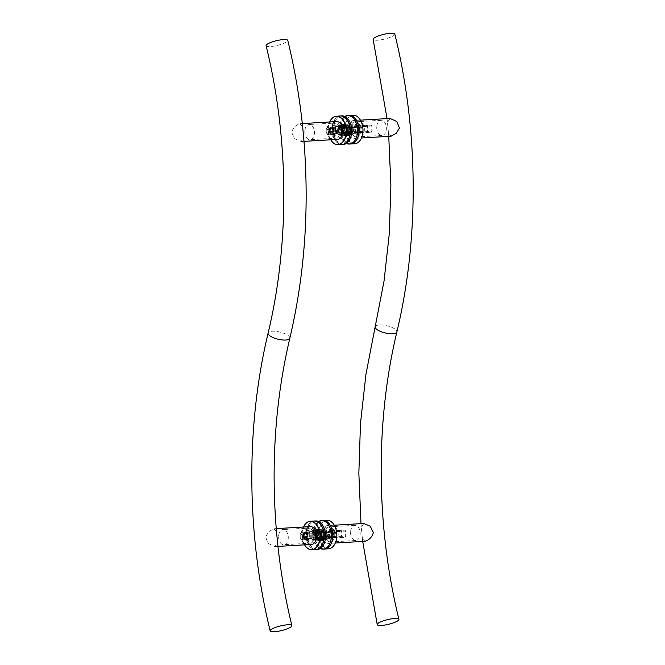 <?xml version="1.0" encoding="UTF-8"?>
<svg xmlns="http://www.w3.org/2000/svg" width="665" height="665" viewBox="0 0 665 665"><rect width="100%" height="100%" fill="white"/><g stroke="black" fill="none" stroke-linecap="round" stroke-linejoin="round"><path stroke-width="0.5" stroke-dasharray="3.33 2.49" d="M278.618 536.805A7.589 4.813 -93.4 0 0 283.897 544.71A7.589 4.813 -93.4 0 0 288.261 536.855A7.589 4.813 -93.4 0 0 283.007 529.564A7.589 4.813 -93.4 0 0 278.618 536.805M300.647 535.508A7.589 4.813 -93.4 0 0 305.925 543.421A7.589 4.813 -93.4 0 0 310.289 535.558A7.589 4.813 -93.4 0 0 305.036 528.268A7.589 4.813 -93.4 0 0 300.647 535.508M303.099 535.682A3.741 2.369 86.6 0 1 305.26 532.116A3.741 2.369 86.6 0 1 307.853 536.007A3.741 2.369 86.6 0 1 305.701 539.573A3.741 2.369 86.6 0 1 303.099 535.682M304.786 131.753A7.589 4.813 -93.4 0 0 310.056 139.658A7.589 4.813 -93.4 0 0 314.42 131.803A7.589 4.813 -93.4 0 0 309.167 124.513A7.589 4.813 -93.4 0 0 304.786 131.753M326.814 130.456A7.589 4.813 -93.4 0 0 332.084 138.37A7.589 4.813 -93.4 0 0 336.448 130.515A7.589 4.813 -93.4 0 0 331.195 123.225A7.589 4.813 -93.4 0 0 326.814 130.456M329.266 130.631A3.741 2.369 86.6 0 1 331.419 127.065A3.741 2.369 86.6 0 1 334.021 130.955A3.741 2.369 86.6 0 1 331.86 134.53A3.741 2.369 86.6 0 1 329.266 130.631M304.096 535.308A7.589 4.813 86.6 0 1 308.477 528.068A7.589 4.813 86.6 0 1 313.747 535.973A7.589 4.813 86.6 0 1 309.366 543.214A7.589 4.813 86.6 0 1 304.096 535.308M311.303 535.807A3.741 2.369 86.6 0 1 309.142 539.373A3.741 2.369 86.6 0 1 306.548 535.782A3.741 2.369 86.6 0 1 308.701 531.909A3.741 2.369 86.6 0 1 311.303 535.807M315.817 535.857A7.589 4.813 -93.4 0 0 310.538 527.944A7.589 4.813 -93.4 0 0 306.158 535.184A7.589 4.813 -93.4 0 0 311.428 543.097A7.589 4.813 -93.4 0 0 315.817 535.857M330.256 130.257A7.589 4.813 86.6 0 1 334.636 123.017A7.589 4.813 86.6 0 1 339.915 130.922A7.589 4.813 86.6 0 1 335.526 138.162A7.589 4.813 86.6 0 1 330.256 130.257M337.463 130.756A3.741 2.369 86.6 0 1 335.301 134.322A3.741 2.369 86.6 0 1 332.716 130.731A3.741 2.369 86.6 0 1 334.861 126.857A3.741 2.369 86.6 0 1 337.463 130.756M341.976 130.806A7.589 4.813 -93.4 0 0 336.706 122.9A7.589 4.813 -93.4 0 0 332.317 130.141A7.589 4.813 -93.4 0 0 337.596 138.046A7.589 4.813 -93.4 0 0 341.976 130.806M276.507 531.751L273.972 528.758L268.843 531.626L265.568 536.904L268.145 543.463L275.011 546.572L277.538 542.515M310.464 526.614A8.928 5.669 -93.4 0 0 305.31 535.125A8.928 5.669 -93.4 0 0 311.511 544.427M302.625 126.633L299.757 123.748C295.609 125.186 292.899 128.079 291.627 132.418L294.745 138.761L301.178 141.52L303.664 137.505M336.623 121.562A8.928 5.669 -93.4 0 0 331.469 130.074A8.928 5.669 -93.4 0 0 337.67 139.384M266.091 45.686A11.155 2.386 166.3 0 0 270.322 46.525A11.155 2.386 166.3 0 0 281.985 44.04A11.155 2.386 166.3 0 0 287.77 40.399M341.394 129.8A5.22 3.317 -93.4 0 0 343.896 134.995A5.22 3.317 -93.4 0 0 347.612 132.834A5.22 3.317 -93.4 0 0 347.263 126.899A5.22 3.317 -93.4 0 0 343.564 125.045A5.22 3.317 -93.4 0 0 341.394 129.8M340.771 129.8A5.669 3.599 86.6 0 1 344.046 124.388A5.669 3.599 86.6 0 1 347.138 126.649A5.669 3.599 86.6 0 1 347.521 133.1A5.669 3.599 86.6 0 1 344.711 135.702A5.669 3.599 86.6 0 1 340.771 129.8M339.05 129.899A5.669 3.599 -93.4 0 0 342.99 135.801A5.669 3.599 -93.4 0 0 346.249 129.933A5.669 3.599 -93.4 0 0 342.325 124.488A5.669 3.599 -93.4 0 0 339.05 129.899M347.728 130.232A4.73 3.001 -93.4 0 0 344.445 125.303A4.73 3.001 -93.4 0 0 341.727 130.199A4.73 3.001 -93.4 0 0 345.002 134.746A4.73 3.001 -93.4 0 0 347.728 130.232M344.287 130.44A4.73 3.001 86.6 0 1 341.552 134.953A4.73 3.001 86.6 0 1 338.269 130.016A4.73 3.001 86.6 0 1 341.004 125.502A4.73 3.001 86.6 0 1 344.287 130.44M340.372 115.976A14.281 9.069 -93.4 0 0 332.226 130.756A14.281 9.069 -93.4 0 0 342.051 144.488M343.497 144.405A14.281 9.069 86.6 0 1 333.606 130.681A14.281 9.069 86.6 0 1 341.818 115.893M344.512 133.998A5.22 3.317 86.6 0 1 343.896 133.058A5.22 3.317 86.6 0 1 343.547 127.115A5.22 3.317 86.6 0 1 348.177 125.635A5.22 3.317 86.6 0 1 349.208 133.042A5.22 3.317 86.6 0 1 344.512 133.998M344.686 134.322A5.669 3.599 -93.4 0 0 347.122 135.56A5.669 3.599 -93.4 0 0 350.38 129.692A5.669 3.599 -93.4 0 0 346.457 124.247A5.669 3.599 -93.4 0 0 343.647 126.849A5.669 3.599 -93.4 0 0 344.021 133.299A5.669 3.599 -93.4 0 0 344.686 134.322M351.66 132.809A5.669 3.599 86.6 0 1 348.842 135.461A5.669 3.599 86.6 0 1 346.407 134.222A5.669 3.599 86.6 0 1 345.027 128.029A5.669 3.599 86.6 0 1 348.177 124.147A5.669 3.599 86.6 0 1 351.286 126.45M348.194 126.234A4.73 3.001 86.6 0 1 349.349 131.404A4.73 3.001 86.6 0 1 346.723 134.646A4.73 3.001 86.6 0 1 343.448 130.099A4.73 3.001 86.6 0 1 346.166 125.203A4.73 3.001 86.6 0 1 348.194 126.234M351.635 126.034A4.73 3.001 -93.4 0 0 349.607 125.003A4.73 3.001 -93.4 0 0 346.98 128.237A4.73 3.001 -93.4 0 0 348.136 133.407A4.73 3.001 -93.4 0 0 350.164 134.446A4.73 3.001 -93.4 0 0 352.791 131.204A4.73 3.001 -93.4 0 0 351.635 126.034M350.721 143.981A14.281 9.069 86.6 0 1 340.837 130.257A14.281 9.069 86.6 0 1 349.05 115.469M344.786 116.483A14.281 9.069 -93.4 0 0 339.458 130.332A14.281 9.069 -93.4 0 0 346.374 143.465M357.255 129.442A1.845 1.172 -93.4 0 0 355.975 127.514A1.845 1.172 -93.4 0 0 354.902 129.276A1.845 1.172 -93.4 0 0 356.191 131.196A1.845 1.172 -93.4 0 0 357.255 129.442M346.931 130.049A1.845 1.172 86.6 0 1 345.858 131.803A1.845 1.172 86.6 0 1 344.578 129.883A1.845 1.172 86.6 0 1 345.642 128.121A1.845 1.172 86.6 0 1 346.931 130.049M367.587 130.232L367.246 131.088L343.847 132.46L343.473 127.971L343.805 127.115L367.213 125.743L367.587 130.232A4.015 2.552 -93.4 0 0 368.701 132.027L371.236 132.252L347.828 133.623L344.42 133.391L368.701 132.027M344.561 126.325A4.015 2.552 86.6 0 0 343.531 127.805A4.015 2.552 86.6 0 0 343.473 127.971L343.805 127.115A4.464 2.835 -93.4 0 1 344.37 126.267L371.186 125.128L344.37 126.267M371.236 132.252A4.464 2.835 86.6 0 0 371.793 131.396L371.76 126.051L348.352 127.431L348.385 132.776L371.793 131.396L372.134 130.54A4.015 2.552 -93.4 0 1 372.076 130.714L372.051 130.772M372.109 126.874A4.015 2.552 -93.4 0 0 371.801 126.142A4.015 2.552 -93.4 0 0 370.995 125.07M371.186 125.128A4.464 2.835 86.6 0 1 371.677 125.893A4.464 2.835 86.6 0 1 371.76 126.051M371.045 132.194A4.015 2.552 -93.4 0 0 372.076 130.714M367.213 125.743A4.464 2.835 86.6 0 1 367.778 124.887M368.651 124.904A4.015 2.552 -93.4 0 0 367.562 126.558M348.352 127.431A4.464 2.835 -93.4 0 0 347.778 126.5M347.828 133.623A4.464 2.835 -93.4 0 0 348.385 132.776M348.036 131.961A4.015 2.552 86.6 0 1 346.947 133.607M346.897 126.483A4.015 2.552 86.6 0 1 348.011 128.287M344.611 133.449A4.015 2.552 86.6 0 1 343.797 132.377A4.015 2.552 86.6 0 1 343.497 131.645M343.847 132.46A4.464 2.835 -93.4 0 0 343.921 132.618A4.464 2.835 -93.4 0 0 344.42 133.391M367.828 132.011A4.464 2.835 86.6 0 1 367.246 131.088M333.232 130.905A2.502 1.588 86.6 0 1 331.785 133.291A2.502 1.588 86.6 0 1 330.056 130.889A2.502 1.588 86.6 0 1 331.494 128.303A2.502 1.588 86.6 0 1 333.232 130.905M346.997 130.099A2.502 1.588 -93.4 0 0 345.26 127.489A2.502 1.588 -93.4 0 0 343.822 129.875A2.502 1.588 -93.4 0 0 345.559 132.476A2.502 1.588 -93.4 0 0 346.997 130.099M330.447 127.148A4.015 2.552 86.6 0 0 329.416 128.628A4.015 2.552 86.6 0 0 329.358 128.802L329.699 127.946L342.774 127.173L342.816 132.518L329.732 133.291L329.699 127.946A4.464 2.835 -93.4 0 1 330.256 127.09L346.748 126.558L330.256 127.09M330.497 134.272L346.798 133.69L330.497 134.272A4.015 2.552 86.6 0 1 329.682 133.2A4.015 2.552 86.6 0 1 329.383 132.476M334.237 128.262L334.279 133.607L347.354 132.834L347.695 131.978L347.321 127.489L334.237 128.262A4.464 2.835 -93.4 0 0 333.664 127.331M346.798 133.69A4.464 2.835 86.6 0 0 347.354 132.834L347.695 131.978A4.015 2.552 -93.4 0 1 347.637 132.144L347.612 132.21M333.93 132.784A4.015 2.552 86.6 0 1 332.841 134.438M333.714 134.455A4.464 2.835 -93.4 0 0 334.279 133.607M332.791 127.314A4.015 2.552 86.6 0 1 333.897 129.118M329.732 133.291A4.464 2.835 -93.4 0 0 329.815 133.449A4.464 2.835 -93.4 0 0 330.306 134.222M346.748 126.558A4.464 2.835 86.6 0 1 347.238 127.331A4.464 2.835 86.6 0 1 347.321 127.489M343.389 133.449A4.464 2.835 86.6 0 1 342.816 132.518M347.67 128.303A4.015 2.552 -93.4 0 0 347.363 127.58A4.015 2.552 -93.4 0 0 346.556 126.5M346.606 133.632A4.015 2.552 -93.4 0 0 347.637 132.144M343.148 131.662A4.015 2.552 -93.4 0 0 344.262 133.466M344.212 126.342A4.015 2.552 -93.4 0 0 343.123 127.988M342.774 127.173A4.464 2.835 86.6 0 1 343.34 126.325M353.373 129.7A2.228 1.413 86.6 0 1 353.19 130.806A2.228 1.413 86.6 0 1 352.084 131.828A2.228 1.413 86.6 0 1 350.538 129.5A2.228 1.413 86.6 0 1 351.827 127.372A2.228 1.413 86.6 0 1 353.04 128.262A2.228 1.413 86.6 0 1 353.373 129.7M334.054 130.963A3.79 2.411 86.6 0 1 331.86 134.579A3.79 2.411 86.6 0 1 329.225 130.631A3.79 2.411 86.6 0 1 331.419 127.007A3.79 2.411 86.6 0 1 334.054 130.963M353.431 129.658A1.796 1.139 -93.4 0 0 353.165 128.503A1.796 1.139 -93.4 0 0 351.461 128.287A1.796 1.139 -93.4 0 0 351.619 130.963A1.796 1.139 -93.4 0 0 353.29 130.548A1.796 1.139 -93.4 0 0 353.431 129.658M329.325 130.049L329.341 132.102L328.211 133.05L327.072 131.944L327.055 129.891L328.186 128.935L329.325 130.049L331.045 129.949L329.906 128.835L328.776 129.791L327.055 129.891M329.906 128.835L328.186 128.935M328.211 133.05L329.931 132.95L331.062 132.003L331.045 129.949M331.062 132.003L329.341 132.102M328.776 129.791L328.793 131.845L327.072 131.944M328.793 131.845L329.931 132.95M330.754 139.783A14.098 8.953 86.6 0 1 330.281 138.927A14.098 8.953 86.6 0 1 329.333 122.875A14.098 8.953 86.6 0 1 329.707 121.969A14.281 9.069 -93.4 0 0 329.375 122.776A14.281 9.069 -93.4 0 0 330.33 139.027A14.281 9.069 -93.4 0 0 330.746 139.783M341.976 144.488A14.281 9.069 86.6 0 1 332.093 130.764A14.281 9.069 86.6 0 1 340.305 115.984M340.106 135.261L340.039 126.084L334.187 125.685L334.254 134.854L340.106 135.261L340.222 134.288L335.509 133.964L334.254 134.854M348.128 121.72A14.098 8.953 -93.4 0 0 334.719 120.057A14.098 8.953 -93.4 0 0 335.958 141.096A14.098 8.953 -93.4 0 0 349.075 137.871M344.171 125.843L344.237 135.02L338.385 134.613L338.319 125.436L344.171 125.843L342.924 126.732L340.164 126.899L340.222 134.288L342.974 134.131L342.924 126.732L338.211 126.408L338.261 133.798L342.974 134.131L344.237 135.02M340.039 126.084L340.164 126.899L335.451 126.574L334.187 125.685M338.385 134.613L338.261 133.798L335.509 133.964L335.451 126.574L338.211 126.408L338.319 125.436M347.147 129.085A1.87 1.446 -86 0 1 345.576 131.038A1.87 1.446 -86 0 1 344.254 129.251A1.87 1.446 -86 0 1 345.833 127.298A1.87 1.446 -86 0 1 347.147 129.085M341.419 129.06L342.957 130.847L343.93 130.24L344.304 128.885L343.065 127.106L341.419 129.06M360.862 120.972A14.098 8.953 -93.4 0 0 347.454 119.309A14.098 8.953 -93.4 0 0 348.693 140.348A14.098 8.953 -93.4 0 0 361.81 137.123M354.711 143.74A14.281 9.069 86.6 0 1 344.827 130.016A14.281 9.069 86.6 0 1 353.04 115.236M349.117 115.461A14.281 9.069 -93.4 0 0 342.109 122.028A14.281 9.069 -93.4 0 0 343.065 138.278A14.281 9.069 -93.4 0 0 350.788 143.972M356.906 125.095L356.972 134.272L351.12 133.864L351.053 124.688L356.906 125.095L355.659 125.984L350.945 125.66L351.053 124.688M358.859 130.34A14.098 8.953 86.6 0 1 352.999 143.183A14.098 8.953 86.6 0 1 343.015 138.179A14.098 8.953 86.6 0 1 342.068 122.127A14.098 8.953 86.6 0 1 352.118 116.292A14.098 8.953 86.6 0 1 358.859 130.34M352.841 134.513L352.774 125.336L346.931 124.929L346.989 134.106L352.841 134.513L352.957 133.54L355.709 133.382L355.659 125.984L352.907 126.15L352.957 133.54L348.244 133.216L348.186 125.818L352.907 126.15L352.774 125.336M356.972 134.272L355.709 133.382L350.995 133.05L351.12 133.864M346.931 124.929L348.186 125.818L350.945 125.66L350.995 133.05L348.244 133.216L346.989 134.106M315.235 534.843A5.22 3.317 -93.4 0 0 317.729 540.047A5.22 3.317 -93.4 0 0 321.453 537.885A5.22 3.317 -93.4 0 0 321.104 531.942A5.22 3.317 -93.4 0 0 317.404 530.096A5.22 3.317 -93.4 0 0 315.235 534.843M314.603 534.843A5.669 3.599 86.6 0 1 317.878 529.44A5.669 3.599 86.6 0 1 320.979 531.701A5.669 3.599 86.6 0 1 321.353 538.151A5.669 3.599 86.6 0 1 318.543 540.753A5.669 3.599 86.6 0 1 314.603 534.843M312.882 534.951A5.669 3.599 -93.4 0 0 316.823 540.853A5.669 3.599 -93.4 0 0 320.081 534.984A5.669 3.599 -93.4 0 0 316.158 529.539A5.669 3.599 -93.4 0 0 312.882 534.951M321.569 535.283A4.73 3.001 -93.4 0 0 318.277 530.354A4.73 3.001 -93.4 0 0 315.559 535.25A4.73 3.001 -93.4 0 0 318.834 539.797A4.73 3.001 -93.4 0 0 321.569 535.283M318.128 535.483A4.73 3.001 86.6 0 1 315.393 539.997A4.73 3.001 86.6 0 1 312.109 535.067A4.73 3.001 86.6 0 1 314.836 530.554A4.73 3.001 86.6 0 1 318.128 535.483M314.213 521.028A14.281 9.069 -93.4 0 0 306.066 535.807A14.281 9.069 -93.4 0 0 315.883 549.539M317.33 549.456A14.281 9.069 86.6 0 1 307.446 535.732A14.281 9.069 86.6 0 1 315.659 520.944M318.344 539.049A5.22 3.317 86.6 0 1 317.737 538.101A5.22 3.317 86.6 0 1 317.388 532.166A5.22 3.317 86.6 0 1 322.018 530.687A5.22 3.317 86.6 0 1 323.049 538.093A5.22 3.317 86.6 0 1 318.344 539.049M318.527 539.373A5.669 3.599 -93.4 0 0 320.954 540.612A5.669 3.599 -93.4 0 0 324.212 534.743A5.669 3.599 -93.4 0 0 320.289 529.298A5.669 3.599 -93.4 0 0 317.479 531.9A5.669 3.599 -93.4 0 0 317.862 538.351A5.669 3.599 -93.4 0 0 318.527 539.373M325.501 537.86A5.669 3.599 86.6 0 1 322.675 540.512A5.669 3.599 86.6 0 1 320.247 539.273A5.669 3.599 86.6 0 1 318.859 533.081A5.669 3.599 86.6 0 1 322.01 529.199A5.669 3.599 86.6 0 1 325.127 531.501M322.026 531.285A4.73 3.001 86.6 0 1 323.182 536.456A4.73 3.001 86.6 0 1 320.555 539.697A4.73 3.001 86.6 0 1 317.28 535.15A4.73 3.001 86.6 0 1 319.998 530.254A4.73 3.001 86.6 0 1 322.026 531.285M325.468 531.086A4.73 3.001 -93.4 0 0 323.448 530.047A4.73 3.001 -93.4 0 0 320.813 533.288A4.73 3.001 -93.4 0 0 321.968 538.459A4.73 3.001 -93.4 0 0 323.996 539.498A4.73 3.001 -93.4 0 0 326.631 536.256A4.73 3.001 -93.4 0 0 325.468 531.086M324.562 549.024A14.281 9.069 86.6 0 1 314.67 535.3A14.281 9.069 86.6 0 1 322.882 520.52M318.626 521.535A14.281 9.069 -93.4 0 0 313.298 535.383A14.281 9.069 -93.4 0 0 320.214 548.517M331.087 534.485A1.845 1.172 -93.4 0 0 329.807 532.565A1.845 1.172 -93.4 0 0 328.743 534.327A1.845 1.172 -93.4 0 0 330.023 536.248A1.845 1.172 -93.4 0 0 331.087 534.485M320.763 535.092A1.845 1.172 86.6 0 1 319.699 536.855A1.845 1.172 86.6 0 1 318.419 534.934A1.845 1.172 86.6 0 1 319.483 533.172A1.845 1.172 86.6 0 1 320.763 535.092M341.428 535.275L341.087 536.131L317.679 537.511L317.305 533.022L317.646 532.166L341.054 530.786L341.428 535.275A4.015 2.552 -93.4 0 0 342.541 537.079L345.069 537.303L321.661 538.675L318.252 538.442L342.541 537.079M318.394 531.368A4.015 2.552 86.6 0 0 317.363 532.856A4.015 2.552 86.6 0 0 317.305 533.022L317.646 532.166A4.464 2.835 -93.4 0 1 318.203 531.31L345.019 530.171L318.203 531.31M345.069 537.303A4.464 2.835 86.6 0 0 345.634 536.447L345.592 531.102L322.184 532.482L322.226 537.827L345.634 536.447L345.966 535.591A4.015 2.552 -93.4 0 1 345.908 535.766L345.883 535.824M345.941 531.917A4.015 2.552 -93.4 0 0 345.642 531.194A4.015 2.552 -93.4 0 0 344.827 530.121M345.019 530.171A4.464 2.835 86.6 0 1 345.517 530.944A4.464 2.835 86.6 0 1 345.592 531.102M344.877 537.245A4.015 2.552 -93.4 0 0 345.908 535.766M341.054 530.786A4.464 2.835 86.6 0 1 341.611 529.938M342.492 529.955A4.015 2.552 -93.4 0 0 341.403 531.609M322.184 532.482A4.464 2.835 -93.4 0 0 321.611 531.551M321.661 538.675A4.464 2.835 -93.4 0 0 322.226 537.827M321.877 537.012A4.015 2.552 86.6 0 1 320.788 538.658M320.738 531.535A4.015 2.552 86.6 0 1 321.852 533.338M318.444 538.5A4.015 2.552 86.6 0 1 317.637 537.42A4.015 2.552 86.6 0 1 317.33 536.697M317.679 537.511A4.464 2.835 -93.4 0 0 317.762 537.669A4.464 2.835 -93.4 0 0 318.252 538.442M341.66 537.062A4.464 2.835 86.6 0 1 341.087 536.131M307.072 535.957A2.502 1.588 86.6 0 1 305.626 538.342A2.502 1.588 86.6 0 1 303.897 535.94A2.502 1.588 86.6 0 1 305.335 533.347A2.502 1.588 86.6 0 1 307.072 535.957M320.838 535.142A2.502 1.588 -93.4 0 0 319.1 532.54A2.502 1.588 -93.4 0 0 317.654 534.926A2.502 1.588 -93.4 0 0 319.391 537.528A2.502 1.588 -93.4 0 0 320.838 535.142M304.279 532.2A4.015 2.552 86.6 0 0 303.257 533.679A4.015 2.552 86.6 0 0 303.19 533.854L303.531 532.998L316.615 532.224L316.648 537.569L303.572 538.342L303.531 532.998A4.464 2.835 -93.4 0 1 304.096 532.141L320.58 531.609L304.096 532.141M304.329 539.323L320.63 538.733L304.329 539.323A4.015 2.552 86.6 0 1 303.523 538.251A4.015 2.552 86.6 0 1 303.215 537.519M308.078 533.305L308.111 538.65L321.195 537.885L321.528 537.029L321.153 532.54L308.078 533.305A4.464 2.835 -93.4 0 0 307.504 532.382M320.63 538.733A4.464 2.835 86.6 0 0 321.195 537.885L321.528 537.029A4.015 2.552 -93.4 0 1 321.469 537.195L321.444 537.262M307.762 537.835A4.015 2.552 86.6 0 1 306.673 539.49M307.554 539.506A4.464 2.835 -93.4 0 0 308.111 538.65M306.623 532.366A4.015 2.552 86.6 0 1 307.737 534.161M303.572 538.342A4.464 2.835 -93.4 0 0 303.647 538.5A4.464 2.835 -93.4 0 0 304.146 539.265M320.58 531.609A4.464 2.835 86.6 0 1 321.079 532.382A4.464 2.835 86.6 0 1 321.153 532.54M317.222 538.5A4.464 2.835 86.6 0 1 316.648 537.569M321.503 533.355A4.015 2.552 -93.4 0 0 321.203 532.623A4.015 2.552 -93.4 0 0 320.389 531.551M320.439 538.675A4.015 2.552 -93.4 0 0 321.469 537.195M316.989 536.713A4.015 2.552 -93.4 0 0 318.103 538.517M318.053 531.393A4.015 2.552 -93.4 0 0 316.964 533.039M316.615 532.224A4.464 2.835 86.6 0 1 317.172 531.377M327.213 534.751A2.228 1.413 86.6 0 1 327.03 535.849A2.228 1.413 86.6 0 1 325.925 536.879A2.228 1.413 86.6 0 1 324.37 534.552A2.228 1.413 86.6 0 1 325.659 532.424A2.228 1.413 86.6 0 1 326.881 533.313A2.228 1.413 86.6 0 1 327.213 534.751M307.895 536.015A3.79 2.411 86.6 0 1 305.701 539.631A3.79 2.411 86.6 0 1 303.065 535.674A3.79 2.411 86.6 0 1 305.26 532.058A3.79 2.411 86.6 0 1 307.895 536.015M327.271 534.71A1.796 1.139 -93.4 0 0 327.005 533.554A1.796 1.139 -93.4 0 0 325.301 533.338A1.796 1.139 -93.4 0 0 325.451 536.015A1.796 1.139 -93.4 0 0 327.122 535.599A1.796 1.139 -93.4 0 0 327.271 534.71M303.165 535.101L303.182 537.154L302.051 538.101L300.904 536.996L300.896 534.943L302.018 533.987L303.165 535.101L304.886 534.993L303.747 533.887L302.617 534.835L300.896 534.943M303.747 533.887L302.018 533.987M302.051 538.101L303.772 538.002L304.903 537.054L304.886 534.993M304.903 537.054L303.182 537.154M302.617 534.835L302.625 536.896L300.904 536.996M302.625 536.896L303.772 538.002M304.587 544.835A14.098 8.953 86.6 0 1 304.113 543.978A14.098 8.953 86.6 0 1 303.174 527.927A14.098 8.953 86.6 0 1 303.539 527.021A14.281 9.069 -93.4 0 0 303.207 527.827A14.281 9.069 -93.4 0 0 304.163 544.078A14.281 9.069 -93.4 0 0 304.578 544.835M315.817 549.539A14.281 9.069 86.6 0 1 305.925 535.815A14.281 9.069 86.6 0 1 314.138 521.028M313.947 540.312L313.88 531.136L308.028 530.728L308.094 539.905L313.947 540.312L314.055 539.34L309.341 539.016L308.094 539.905M321.96 526.771A14.098 8.953 -93.4 0 0 308.56 525.109A14.098 8.953 -93.4 0 0 309.79 546.14A14.098 8.953 -93.4 0 0 322.907 542.923M318.011 530.894L318.07 540.071L312.226 539.664L312.159 530.487L318.011 530.894L316.756 531.784L314.005 531.95L314.055 539.34L316.814 539.182L316.756 531.784L312.043 531.46L312.093 538.85L316.814 539.182L318.07 540.071M313.88 531.136L314.005 531.95L309.291 531.618L308.028 530.728M312.226 539.664L312.093 538.85L309.341 539.016L309.291 531.618L312.043 531.46L312.159 530.487M320.987 534.136A1.87 1.446 -86 0 1 319.408 536.09A1.87 1.446 -86 0 1 318.094 534.303A1.87 1.446 -86 0 1 319.666 532.349A1.87 1.446 -86 0 1 320.987 534.136M315.252 534.111L316.789 535.899L317.77 535.292L318.144 533.937L316.906 532.158L315.252 534.111M334.695 526.023A14.098 8.953 -93.4 0 0 321.295 524.361A14.098 8.953 -93.4 0 0 322.525 545.391A14.098 8.953 -93.4 0 0 335.642 542.175M328.552 548.791A14.281 9.069 86.6 0 1 318.668 535.067A14.281 9.069 86.6 0 1 326.872 520.279M322.949 520.512A14.281 9.069 -93.4 0 0 315.95 527.079A14.281 9.069 -93.4 0 0 316.897 543.33A14.281 9.069 -93.4 0 0 324.628 549.024M330.746 530.146L330.813 539.315L324.961 538.916L324.894 529.739L330.746 530.146L329.491 531.036L324.778 530.712L324.894 529.739M332.691 535.392A14.098 8.953 86.6 0 1 326.839 548.234A14.098 8.953 86.6 0 1 316.848 543.23A14.098 8.953 86.6 0 1 315.908 527.179A14.098 8.953 86.6 0 1 325.958 521.343A14.098 8.953 86.6 0 1 332.691 535.392M326.681 539.564L326.615 530.387L320.763 529.98L320.829 539.157L326.681 539.564L326.789 538.592L329.549 538.426L329.491 531.036L326.739 531.202L326.789 538.592L322.076 538.268L322.026 530.87L326.739 531.202L326.615 530.387M330.813 539.315L329.549 538.426L324.836 538.101L324.961 538.916M320.763 529.98L322.026 530.87L324.778 530.712L324.836 538.101L322.076 538.268L320.829 539.157M350.563 532.574A7.589 4.813 -93.4 0 0 355.833 540.487A7.589 4.813 -93.4 0 0 360.197 532.632A7.589 4.813 -93.4 0 0 354.944 525.342A7.589 4.813 -93.4 0 0 350.563 532.574M328.535 533.87A7.589 4.813 -93.4 0 0 333.805 541.775A7.589 4.813 -93.4 0 0 338.169 533.92A7.589 4.813 -93.4 0 0 332.916 526.63A7.589 4.813 -93.4 0 0 328.535 533.87M330.979 534.045A3.741 2.369 86.6 0 1 333.14 530.471A3.741 2.369 86.6 0 1 335.734 534.369A3.741 2.369 86.6 0 1 333.581 537.935A3.741 2.369 86.6 0 1 330.979 534.045M376.723 127.53A7.589 4.813 -93.4 0 0 381.993 135.436A7.589 4.813 -93.4 0 0 386.357 127.58A7.589 4.813 -93.4 0 0 381.103 120.29A7.589 4.813 -93.4 0 0 376.723 127.53M354.694 128.819A7.589 4.813 -93.4 0 0 359.965 136.732A7.589 4.813 -93.4 0 0 364.329 128.877A7.589 4.813 -93.4 0 0 359.075 121.579A7.589 4.813 -93.4 0 0 354.694 128.819M357.147 128.993A3.741 2.369 86.6 0 1 359.3 125.427A3.741 2.369 86.6 0 1 361.901 129.318A3.741 2.369 86.6 0 1 359.74 132.884A3.741 2.369 86.6 0 1 357.147 128.993M325.085 534.078A7.589 4.813 86.6 0 1 329.474 526.838A7.589 4.813 86.6 0 1 334.744 534.743A7.589 4.813 86.6 0 1 330.364 541.983A7.589 4.813 86.6 0 1 325.085 534.078M332.292 534.569A3.741 2.369 86.6 0 1 330.139 538.143A3.741 2.369 86.6 0 1 327.546 534.544A3.741 2.369 86.6 0 1 329.699 530.678A3.741 2.369 86.6 0 1 332.292 534.569M332.683 534.86A7.589 4.813 -93.4 0 0 327.404 526.954A7.589 4.813 -93.4 0 0 323.024 534.195A7.589 4.813 -93.4 0 0 328.294 542.1A7.589 4.813 -93.4 0 0 332.683 534.86M351.253 129.027A7.589 4.813 86.6 0 1 355.634 121.786A7.589 4.813 86.6 0 1 360.904 129.692A7.589 4.813 86.6 0 1 356.523 136.932A7.589 4.813 86.6 0 1 351.253 129.027M358.46 129.525A3.741 2.369 86.6 0 1 356.299 133.091A3.741 2.369 86.6 0 1 353.714 129.5A3.741 2.369 86.6 0 1 355.858 125.627A3.741 2.369 86.6 0 1 358.46 129.525M358.842 129.816A7.589 4.813 -93.4 0 0 353.572 121.903A7.589 4.813 -93.4 0 0 349.183 129.143A7.589 4.813 -93.4 0 0 354.462 137.056A7.589 4.813 -93.4 0 0 358.842 129.816M322.168 534.136A8.928 5.669 -93.4 0 0 328.377 543.438A8.928 5.669 -93.4 0 0 333.531 534.926A8.928 5.669 -93.4 0 0 327.33 525.616A8.928 5.669 -93.4 0 0 322.168 534.136M363.822 523.48L361.336 527.495L362.375 538.367L364.877 541.293M389.989 118.428L387.471 122.551L388.493 133.249L391.028 136.242M359.69 129.875A8.928 5.669 -93.4 0 0 353.489 120.573A8.928 5.669 -93.4 0 0 348.335 129.085A8.928 5.669 -93.4 0 0 354.536 138.387A8.928 5.669 -93.4 0 0 359.69 129.875M394.819 34.114A11.155 2.386 -13.7 0 1 392.583 36.251A11.155 2.386 -13.7 0 1 377.371 40.233A11.155 2.386 -13.7 0 1 373.14 39.401M289.832 338.227A11.155 3.691 13.4 0 0 284.146 333.406A11.155 3.691 13.4 0 0 272.309 331.253A11.155 3.691 13.4 0 0 268.12 333.065M331.66 133.108A2.319 1.471 86.6 0 1 330.164 130.689A2.319 1.471 86.6 0 1 331.627 128.478A2.319 1.471 86.6 0 1 333.115 130.897A2.228 1.413 -93.4 0 0 331.577 128.561A2.228 1.413 -93.4 0 0 330.289 130.689A2.228 1.413 -93.4 0 0 331.727 133.017A2.228 1.413 -93.4 0 0 331.843 133.017A2.228 1.413 -93.4 0 0 333.132 130.889A2.319 1.471 86.6 0 1 331.66 133.108M330.954 131.146A3.79 2.411 -93.4 0 0 328.319 127.19A3.79 2.411 -93.4 0 0 326.133 130.806A3.79 2.411 -93.4 0 0 328.568 134.762A3.79 2.411 -93.4 0 0 328.768 134.762A3.79 2.411 -93.4 0 0 330.954 131.146M328.219 134.338A3.35 2.128 86.6 0 1 326.066 130.847A3.35 2.128 86.6 0 1 328.178 127.655A3.35 2.128 86.6 0 1 330.33 131.146A3.35 2.128 86.6 0 1 328.219 134.338M305.493 538.16A2.319 1.471 86.6 0 1 304.005 535.741A2.319 1.471 86.6 0 1 305.459 533.53A2.319 1.471 86.6 0 1 306.956 535.948A2.319 1.471 86.6 0 1 305.493 538.16M304.129 535.741A2.228 1.413 -93.4 0 0 305.559 538.068A2.228 1.413 -93.4 0 0 305.676 538.068A2.228 1.413 -93.4 0 0 306.964 535.94A2.228 1.413 -93.4 0 0 305.418 533.613A2.228 1.413 -93.4 0 0 304.129 535.741M304.794 536.189A3.79 2.411 -93.4 0 0 302.159 532.241A3.79 2.411 -93.4 0 0 299.965 535.857A3.79 2.411 -93.4 0 0 302.409 539.814A3.79 2.411 -93.4 0 0 302.6 539.814A3.79 2.411 -93.4 0 0 304.794 536.189M302.06 539.39A3.35 2.128 86.6 0 1 299.907 535.899A3.35 2.128 86.6 0 1 302.01 532.707A3.35 2.128 86.6 0 1 304.163 536.198A3.35 2.128 86.6 0 1 302.06 539.39M375.168 326.773A11.155 3.691 -166.6 0 1 379.358 324.961A11.155 3.691 -166.6 0 1 394.628 328.851A11.155 3.691 -166.6 0 1 396.88 331.935M305.036 528.268L283.007 529.564M305.925 543.421L283.897 544.71M331.195 123.225L309.167 124.513M332.084 138.37L310.056 139.658M309.366 543.214L311.428 543.097M308.477 528.068L310.538 527.944M305.701 539.573L309.142 539.373M305.26 532.116L308.701 531.909M335.526 138.162L337.596 138.046M334.636 123.017L336.706 122.9M331.86 134.53L335.301 134.322M331.419 127.065L334.861 126.857M276.249 528.625L273.972 528.758M277.953 546.406L275.011 546.572M302.301 123.582L300.123 123.707M303.988 141.362L301.178 141.52M342.99 135.801L344.711 135.702M342.325 124.488L344.046 124.388M344.445 125.303L341.004 125.502M345.002 134.746L341.552 134.953M348.177 124.147L346.457 124.247M348.842 135.461L347.122 135.56M346.723 134.646L350.164 134.446M346.166 125.203L349.607 125.003M355.975 127.514L345.642 128.121M356.191 131.196L345.858 131.803M331.785 133.291L345.559 132.476M331.494 128.303L345.26 127.489M351.827 127.372L331.577 128.561C333.414 129.101 333.506 130.589 331.843 133.017L352.084 131.828M331.419 127.007L328.319 127.19C325.626 126.026 325.16 135.07 328.535 134.762L331.86 134.579M345.833 127.298L343.065 127.106M345.576 131.038L342.808 130.847M316.823 540.853L318.543 540.753M316.158 529.539L317.878 529.44M318.277 530.354L314.836 530.554M318.834 539.797L315.393 539.997M322.01 529.199L320.289 529.298M322.675 540.512L320.954 540.612M320.555 539.697L323.996 539.498M319.998 530.254L323.448 530.047M329.807 532.565L319.483 533.172M330.023 536.248L319.699 536.855M305.626 538.342L319.391 537.528M305.335 533.347L319.1 532.54M325.659 532.424L305.418 533.613C307.255 534.153 307.338 535.641 305.676 538.068L325.925 536.879M305.26 532.058L302.159 532.241C299.458 531.077 298.992 540.113 302.375 539.814L305.701 539.631M319.666 532.349L316.906 532.158M319.408 536.09L316.648 535.899M354.944 525.342L332.916 526.63M355.833 540.487L333.805 541.775M381.103 120.29L359.075 121.579M381.993 135.436L359.965 136.732M328.294 542.1L330.364 541.983M327.404 526.954L329.474 526.838M330.139 538.143L333.581 537.935M329.699 530.678L333.14 530.471M354.462 137.056L356.523 136.932M353.572 121.903L355.634 121.786M356.299 133.091L359.74 132.884M355.858 125.627L359.3 125.427M334.254 525.217L327.33 525.616M335.301 543.031L328.377 543.438M360.422 120.166L353.489 120.573M361.461 137.979L354.536 138.387M362.699 541.418L362.375 538.367M361.012 523.638L361.336 527.495M387.047 118.594L387.471 122.551M388.751 136.375L388.493 133.249"/><path stroke-width="1" d="M277.538 542.515L276.507 531.751C270.838 464.602 275.277 400.089 289.832 338.227C304.952 273.922 309.566 207.014 303.664 137.505L302.625 126.633C299.574 97.248 294.62 68.503 287.77 40.399A11.155 2.386 166.3 0 0 280.156 39.958A11.155 2.386 166.3 0 0 268.328 43.549A11.155 2.386 166.3 0 0 266.091 45.686C289.017 138.769 289.74 243.199 268.12 333.065A11.155 3.691 13.4 0 0 270.372 336.149A11.155 3.691 13.4 0 0 285.642 340.039A11.155 3.691 13.4 0 0 289.832 338.227M277.953 546.406L311.511 544.427A8.928 5.669 -93.4 0 0 316.665 535.915A8.928 5.669 -93.4 0 0 310.464 526.614L276.249 528.625M303.988 141.362L337.67 139.384A8.928 5.669 -93.4 0 0 342.832 130.864A8.928 5.669 -93.4 0 0 336.623 121.562L302.301 123.582M272.417 628.749A11.155 2.386 -13.7 0 1 287.629 624.768A11.155 2.386 -13.7 0 1 291.86 625.599A11.155 2.386 -13.7 0 1 281.586 630.561A11.155 2.386 -13.7 0 1 270.181 630.886A11.155 2.386 -13.7 0 1 272.417 628.749M342.051 144.488A14.281 9.069 -93.4 0 0 342.118 144.48A14.281 9.069 -93.4 0 0 350.364 130.855A14.281 9.069 -93.4 0 0 340.438 115.976A14.281 9.069 -93.4 0 0 340.372 115.976M340.438 115.976L341.818 115.893A14.281 9.069 86.6 0 1 351.743 130.772A14.281 9.069 86.6 0 1 343.497 144.405L342.118 144.48M351.286 126.45A5.669 3.599 86.6 0 1 351.66 132.809M347.67 115.544L349.05 115.469A14.281 9.069 86.6 0 1 355.168 118.586A14.281 9.069 86.6 0 1 358.659 134.197A14.281 9.069 86.6 0 1 350.721 143.981L349.341 144.056A14.281 9.069 -93.4 0 0 357.28 134.28A14.281 9.069 -93.4 0 0 353.788 118.669A14.281 9.069 -93.4 0 0 347.67 115.544A14.281 9.069 -93.4 0 0 344.786 116.483M346.374 143.465A14.281 9.069 -93.4 0 0 349.341 144.056M346.124 131.088A14.098 8.953 86.6 0 1 340.596 143.756A14.098 8.953 86.6 0 1 330.754 139.783A14.281 9.069 -93.4 0 0 338.128 144.721A14.281 9.069 -93.4 0 0 346.374 131.088A14.281 9.069 -93.4 0 0 336.448 116.209A14.281 9.069 -93.4 0 0 329.699 121.969A14.098 8.953 86.6 0 1 339.724 117.215A14.098 8.953 86.6 0 1 346.124 131.088M336.448 116.209L340.305 115.984A14.281 9.069 86.6 0 1 348.103 121.67A14.281 9.069 86.6 0 1 350.231 130.864A14.281 9.069 86.6 0 1 349.05 137.921A14.281 9.069 86.6 0 1 341.976 144.488L338.128 144.721M349.075 137.871A14.098 8.953 -93.4 0 0 349.092 137.821A14.098 8.953 -93.4 0 0 350.256 130.847A14.098 8.953 -93.4 0 0 348.152 121.77A14.098 8.953 -93.4 0 0 348.128 121.72M361.81 137.123A14.098 8.953 -93.4 0 0 361.827 137.073A14.098 8.953 -93.4 0 0 362.99 130.099A14.098 8.953 -93.4 0 0 360.887 121.022A14.098 8.953 -93.4 0 0 360.862 120.972M349.183 115.461L353.04 115.236A14.281 9.069 86.6 0 1 360.837 120.922A14.281 9.069 86.6 0 1 362.965 130.116A14.281 9.069 86.6 0 1 361.793 137.173A14.281 9.069 86.6 0 1 354.711 143.74L350.862 143.972A14.281 9.069 -93.4 0 0 359.108 130.34A14.281 9.069 -93.4 0 0 349.183 115.461A14.281 9.069 -93.4 0 0 349.117 115.461M315.883 549.539A14.281 9.069 -93.4 0 0 315.95 549.531A14.281 9.069 -93.4 0 0 324.204 535.907A14.281 9.069 -93.4 0 0 314.279 521.019A14.281 9.069 -93.4 0 0 314.213 521.028M314.279 521.019L315.659 520.944A14.281 9.069 86.6 0 1 325.584 535.824A14.281 9.069 86.6 0 1 317.33 549.456L315.95 549.531M325.127 531.501A5.669 3.599 86.6 0 1 325.501 537.86M321.503 520.595L322.882 520.52A14.281 9.069 86.6 0 1 329.009 523.638A14.281 9.069 86.6 0 1 332.492 539.249A14.281 9.069 86.6 0 1 324.562 549.024L323.182 549.107A14.281 9.069 -93.4 0 0 331.12 539.332A14.281 9.069 -93.4 0 0 327.629 523.721A14.281 9.069 -93.4 0 0 321.503 520.595A14.281 9.069 -93.4 0 0 318.626 521.535M320.214 548.517A14.281 9.069 -93.4 0 0 323.182 549.107M319.956 536.14A14.098 8.953 86.6 0 1 314.437 548.808A14.098 8.953 86.6 0 1 304.587 544.835A14.281 9.069 -93.4 0 0 311.96 549.764A14.281 9.069 -93.4 0 0 320.214 536.14A14.281 9.069 -93.4 0 0 310.289 521.26A14.281 9.069 -93.4 0 0 303.539 527.021A14.098 8.953 86.6 0 1 313.564 522.266A14.098 8.953 86.6 0 1 319.956 536.14M310.289 521.26L314.138 521.028A14.281 9.069 86.6 0 1 321.935 526.722A14.281 9.069 86.6 0 1 324.063 535.915A14.281 9.069 86.6 0 1 322.891 542.973A14.281 9.069 86.6 0 1 315.817 549.539L311.96 549.764M322.907 542.923A14.098 8.953 -93.4 0 0 322.932 542.873A14.098 8.953 -93.4 0 0 324.088 535.899A14.098 8.953 -93.4 0 0 321.985 526.821A14.098 8.953 -93.4 0 0 321.96 526.771M335.642 542.175A14.098 8.953 -93.4 0 0 335.667 542.125A14.098 8.953 -93.4 0 0 336.822 535.15A14.098 8.953 -93.4 0 0 334.719 526.073A14.098 8.953 -93.4 0 0 334.695 526.023M323.024 520.512L326.872 520.279A14.281 9.069 86.6 0 1 334.67 525.973A14.281 9.069 86.6 0 1 336.798 535.167A14.281 9.069 86.6 0 1 335.625 542.224A14.281 9.069 86.6 0 1 328.552 548.791L324.695 549.016A14.281 9.069 -93.4 0 0 332.949 535.392A14.281 9.069 -93.4 0 0 323.024 520.512A14.281 9.069 -93.4 0 0 322.949 520.512M335.301 543.031L365.243 541.252C369.391 539.814 372.101 536.921 373.373 532.582L370.255 526.239L363.822 523.48L334.254 525.217M361.461 137.979L391.028 136.242L396.157 133.374L399.432 128.096L396.855 121.537L389.989 118.428L360.422 120.166M396.673 621.451A11.155 2.386 166.3 0 0 398.909 619.314A11.155 2.386 166.3 0 0 394.678 618.475A11.155 2.386 166.3 0 0 383.015 620.96A11.155 2.386 166.3 0 0 377.23 624.601A11.155 2.386 166.3 0 0 384.844 625.042A11.155 2.386 166.3 0 0 396.673 621.451M387.047 118.594L373.14 39.401A11.155 2.386 -13.7 0 1 383.414 34.439A11.155 2.386 -13.7 0 1 394.819 34.114C418.568 130.639 419.324 238.494 396.88 331.935A11.155 3.691 -166.6 0 1 392.691 333.747A11.155 3.691 -166.6 0 1 380.854 331.594A11.155 3.691 -166.6 0 1 375.168 326.773L365.966 374.196L360.497 423.273L358.842 473.322L361.012 523.638M268.12 333.065C245.676 426.506 246.432 534.361 270.181 630.886M291.86 625.599C285.26 598.525 280.48 570.803 277.529 542.449M398.909 619.314C375.983 526.231 375.26 421.801 396.88 331.935M377.23 624.601L362.699 541.418M375.168 326.773L384.046 281.004L389.316 233.548L390.887 185.103L388.751 136.375"/></g></svg>
